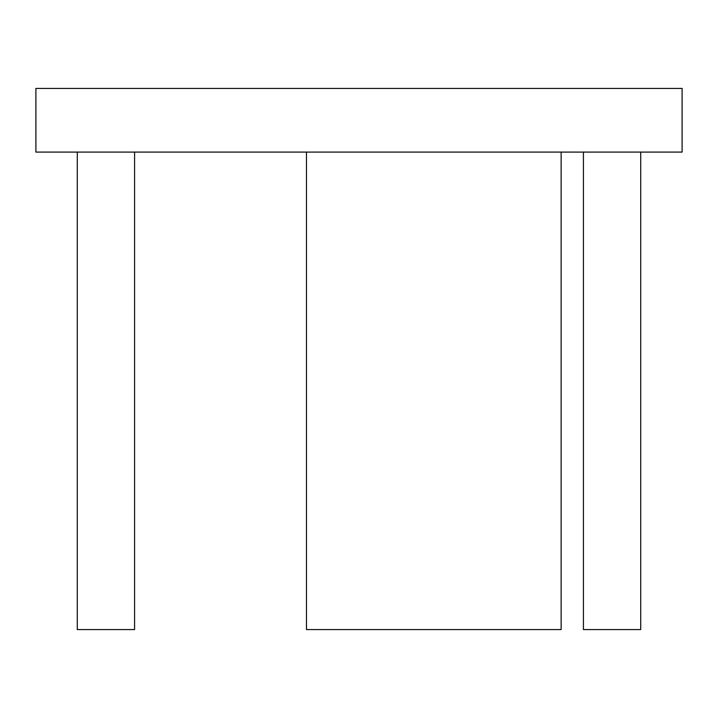 <?xml version="1.0" encoding="UTF-8"?>
<svg xmlns="http://www.w3.org/2000/svg" width="718" height="718" viewBox="0 0 718 718"><rect width="100%" height="100%" fill="white"/><g stroke="black" fill="none" stroke-linecap="round" stroke-linejoin="round"><path stroke-width="1.08" d="M35.9 152.09L682.1 152.09L682.1 88.422L35.9 88.422L35.9 152.09M583.42 152.09L583.42 629.578L640.716 629.578L640.716 152.09M306.478 152.09L306.478 629.578L561.135 629.578L561.135 152.09M77.284 152.09L77.284 629.578L134.58 629.578L134.58 152.09"/></g></svg>
